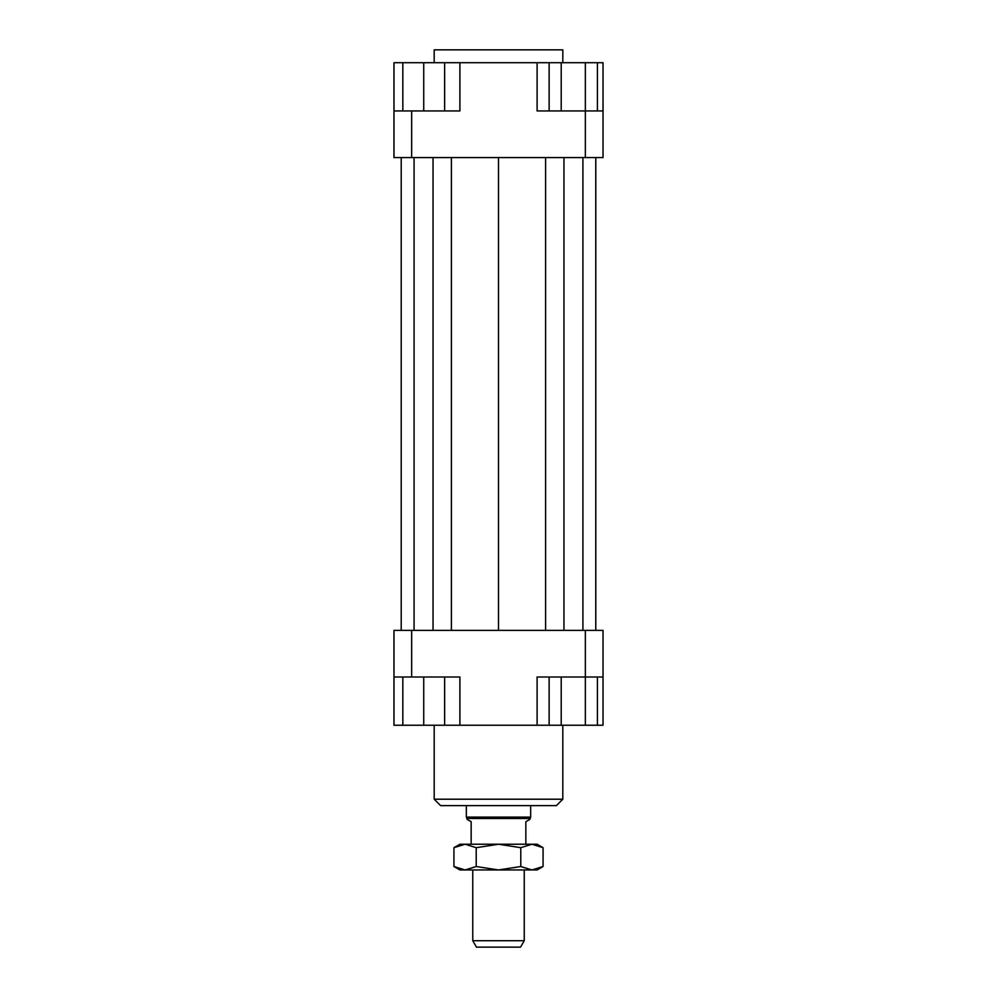<?xml version="1.0" encoding="UTF-8"?>
<svg xmlns="http://www.w3.org/2000/svg" width="997" height="997" viewBox="0 0 997 997"><rect width="100%" height="100%" fill="white"/><g stroke="black" fill="none" stroke-linecap="round" stroke-linejoin="round"><path stroke-width="1.5" d="M525.843 844.235L525.843 821.715L529.856 819.397L530.666 817.116L530.666 805.638M466.334 805.638L466.334 817.116L467.144 819.397L471.157 821.715L471.157 844.235M472.765 869.957L472.765 940.719L476.479 947.15L520.521 947.15L524.235 940.719L524.235 869.957M524.235 940.719L472.765 940.719M467.144 818.5L529.856 818.5M466.334 817.116L530.666 817.116M562.819 62.711L562.819 49.85L434.181 49.85L434.181 62.711M434.181 725.243L434.181 799.208L440.612 805.638L556.388 805.638L562.819 799.208L562.819 725.243M562.819 799.208L434.181 799.208M393.977 677L411.661 677L411.661 630.366L393.977 630.366L393.977 725.243L402.825 725.243L402.825 677M411.661 677L459.904 677L459.904 725.243L537.096 725.243L537.096 677L603.023 677L603.023 630.366L585.339 630.366L585.339 725.243L561.211 725.243L561.211 677M585.339 630.366L411.661 630.366M603.023 677L603.023 725.243L597.415 725.243L597.415 677M537.096 725.243L549.135 725.243L549.135 677M444.625 677L444.625 725.243L459.904 725.243M603.023 110.954L585.339 110.954L585.339 157.588L603.023 157.588L603.023 62.711L597.415 62.711L597.415 110.954M537.096 62.711L585.339 62.711L585.339 110.954L537.096 110.954L537.096 62.711L459.904 62.711L459.904 110.954L393.977 110.954L393.977 157.588L411.661 157.588L411.661 110.954M411.661 157.588L585.339 157.588M393.977 110.954L393.977 62.711L402.825 62.711L402.825 110.954M459.904 62.711L444.625 62.711L444.625 110.954M402.825 62.711L444.625 62.711M423.725 62.711L423.725 110.954M561.211 62.711L561.211 110.954M549.135 62.711L549.135 110.954M585.339 62.711L597.415 62.711M444.625 725.243L423.725 725.243L423.725 677M423.725 725.243L402.825 725.243M561.211 725.243L549.135 725.243M597.415 725.243L585.339 725.243M451.392 157.588L451.392 630.366M498.5 157.588L498.5 630.366M433.047 157.588L433.047 630.366M414.079 157.588L414.079 630.366M401.218 157.588L401.218 630.366M595.782 157.588L595.782 630.366M582.921 157.588L582.921 630.366M563.953 157.588L563.953 630.366M545.608 157.588L545.608 630.366M537.096 844.235L543.066 847.687L531.924 844.235L537.096 844.235M453.934 847.687L459.904 844.235L465.076 844.235L453.934 847.687L453.934 866.518L465.076 869.957L459.904 869.957L453.934 866.518M543.066 866.518L537.096 869.957L531.924 869.957L543.066 866.518L543.066 847.687M465.076 844.235L531.924 844.235L520.783 847.687L498.5 844.235L476.217 847.687L465.076 844.235M465.076 869.957L476.217 866.518L498.5 869.957L465.076 869.957M498.5 869.957L520.783 866.518L531.924 869.957L498.5 869.957M520.783 847.687L520.783 866.518M476.217 847.687L476.217 866.518"/></g></svg>
